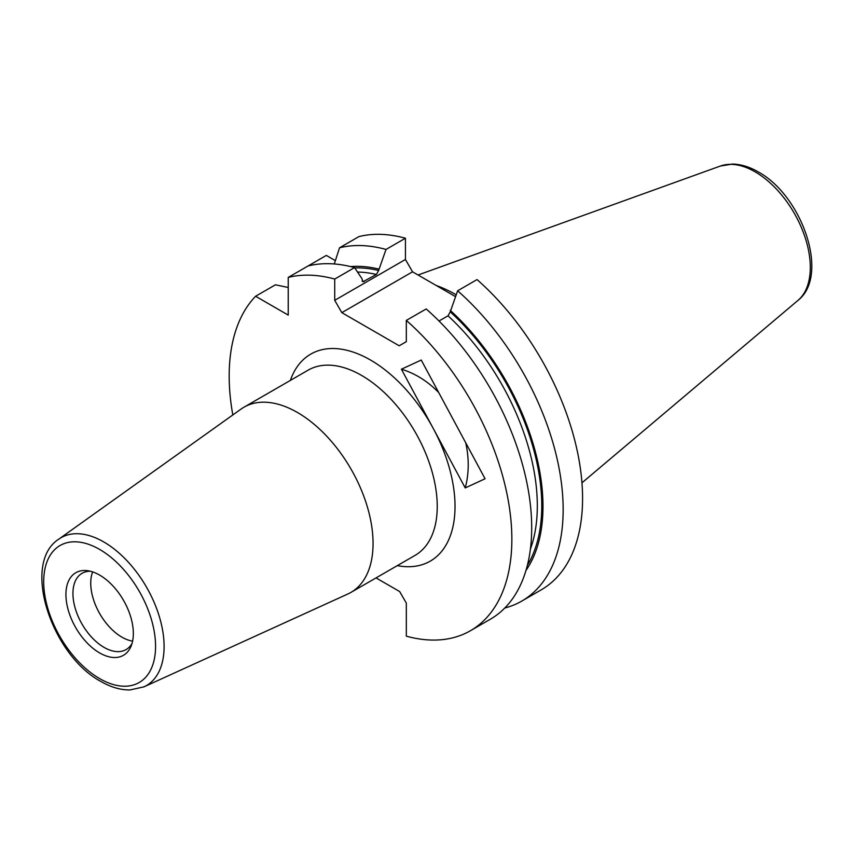 <?xml version="1.0" encoding="UTF-8"?>
<svg xmlns="http://www.w3.org/2000/svg" width="854" height="854" viewBox="0 0 854 854"><rect width="100%" height="100%" fill="white"/><g stroke="black" fill="none" stroke-linecap="round" stroke-linejoin="round"><path stroke-width="1.28" d="M121.876 637.127A44.034 25.417 60 0 1 92.648 571.902A44.034 25.428 60 0 0 121.876 637.127A44.034 25.417 60 0 0 132.605 641.119A44.034 25.428 60 0 1 121.876 637.127M132.05 643.393A44.034 25.428 60 0 1 126.104 649.574A44.034 25.428 60 0 1 104.081 647.396A44.034 25.428 60 0 1 75.312 608.592A44.034 25.428 60 0 1 82.069 573.301A44.034 25.428 60 0 1 90.385 571.241M99.63 652.926A47.664 27.52 60 0 1 66.484 601.931A47.664 27.52 60 0 1 87.61 570.707A47.664 27.52 60 0 1 99.63 575.094A47.664 27.52 60 0 1 131.121 646.072A47.664 27.52 60 0 1 99.63 652.926M436.234 285.492A139.8 80.714 60 0 1 455.47 294.416A139.8 80.714 60 0 1 456.121 294.79M297.448 412.493A106.931 61.744 60 0 1 367.305 506.721A106.931 61.744 60 0 1 350.909 592.42A106.931 61.744 60 0 1 347.856 593.989L143.984 686.84A85.379 49.297 60 0 0 160.125 619.331A85.379 49.297 60 0 0 103.729 541.927A85.379 49.297 60 0 0 58.734 539.194L241.084 409.055A106.931 61.744 60 0 1 243.977 407.198A106.931 61.744 60 0 1 297.448 412.493M232.822 414.948A199.879 115.397 60 0 1 255.602 296.253L288.225 315.094L288.225 277.422A199.879 115.397 60 0 1 334.715 279.066L334.715 300.32L341.824 312.649L399.202 345.774L406.323 341.664L406.323 320.41A199.879 115.397 60 0 1 506.934 493.687A199.879 115.397 60 0 1 470.458 630.711A199.879 115.397 60 0 1 406.323 636.166L406.323 603.095L399.651 591.544L376.038 577.912M288.225 287.499L275.458 284.798L255.602 296.253M335.366 260.641L326.324 255.421L308.08 265.957A199.879 115.397 60 0 1 354.559 267.601L334.715 279.066M406.323 320.41L426.178 308.956A199.879 115.397 60 0 1 526.779 482.232A199.879 115.397 60 0 1 490.303 619.257L470.458 630.711M457.637 290.787A199.879 115.397 60 0 1 558.238 464.064A199.879 115.397 60 0 1 521.762 601.088L541.18 589.879A199.879 115.397 60 0 0 577.656 452.855A199.879 115.397 60 0 0 477.044 279.578L457.637 290.787L450.25 311.838L448.019 315.809L439.009 321.008M450.25 310.386A181.774 104.946 60 0 1 525.989 570.408M521.762 601.088A199.879 115.397 60 0 1 504.789 608.016M465.238 487.933L485.072 478.763L421.236 360.046L401.401 369.216L465.238 487.933A88.069 71.811 65.2 0 0 465.686 442.714M308.08 265.957L288.225 277.422M354.559 267.601L361.957 278.671L362.939 281.777L376.411 274.465L378.632 270.494L386.019 249.443A199.879 115.397 60 0 0 339.54 247.799L334.288 263.971M350.578 266.587A181.774 104.946 60 0 1 378.632 269.042M339.54 247.799L358.947 236.59A199.879 115.397 60 0 1 405.436 238.234L386.019 249.443M405.436 238.234L405.436 259.488L412.546 271.818L455.449 296.584M412.546 271.818L341.824 312.649M405.436 259.488L334.715 300.32M438.753 392.616A88.069 71.811 65.2 0 0 401.401 369.216M755.149 171.867A78.002 45.038 60 0 1 804.948 236.932A78.002 45.038 60 0 1 797.956 300.416C830.131 275.447 801.927 195.438 758.149 171.867C749.502 166.85 740.962 164.256 732.529 164.064L720.37 166.039A78.002 45.038 60 0 1 755.149 171.867M243.977 407.198L308.155 370.145A106.931 61.744 60 0 1 361.616 375.44A106.931 61.744 60 0 1 431.483 469.668A106.931 61.744 60 0 1 415.087 555.367L350.909 592.42M290.36 380.414A119.517 69.003 60 0 1 370.519 360.036A119.517 69.003 60 0 1 433.32 428.58A119.517 69.003 60 0 1 397.291 565.636M99.63 549.421A79.102 45.668 60 0 1 155.567 646.307A79.102 45.668 60 0 1 99.63 678.599A79.102 45.668 60 0 1 43.703 581.713A79.102 45.668 60 0 1 99.63 549.421M448.019 315.809A176.917 102.138 60 0 1 530.398 549.143M450.25 311.838A180.066 103.964 60 0 1 527.366 565.359M362.128 281.073A176.917 102.138 60 0 1 364.178 281.521M357.538 272.052A176.917 102.138 60 0 1 376.411 274.465M354.784 267.932A180.066 103.964 60 0 1 378.632 270.494M797.956 300.416L581.958 482.82M58.734 539.194C21.019 563.352 51.592 655.221 100.932 681.481C110.871 687.224 120.563 690.043 130.021 689.936L143.984 686.84M720.37 166.039L418.054 274.999"/></g></svg>
